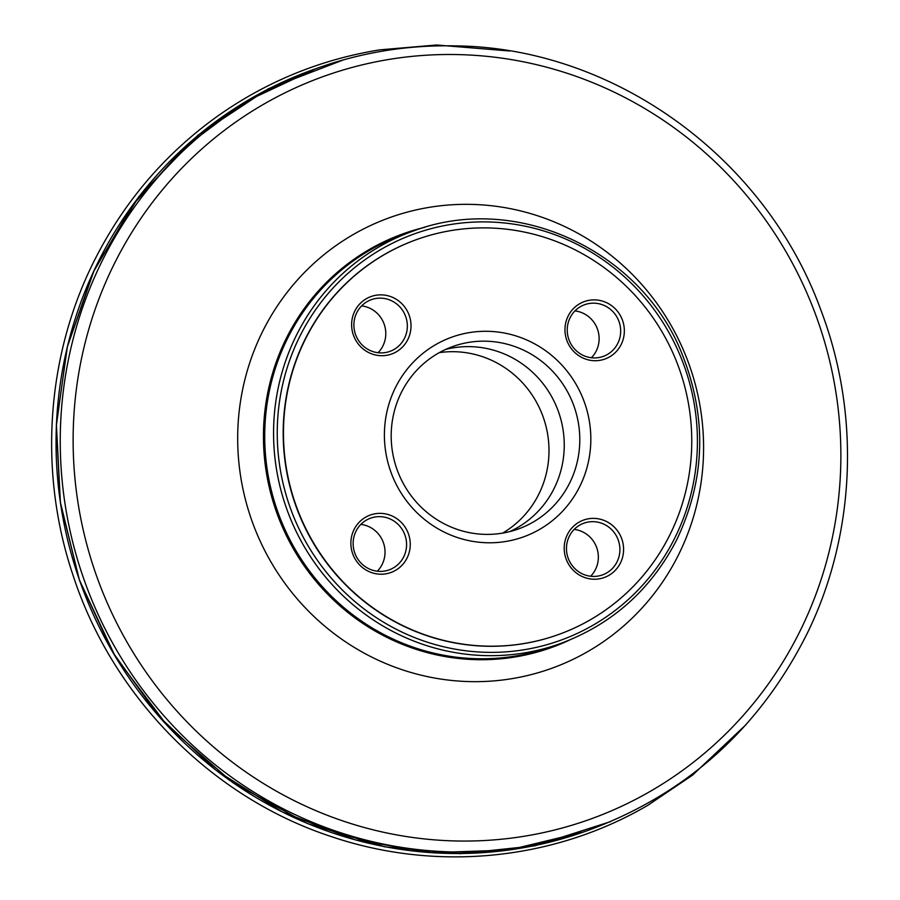 <?xml version="1.0" encoding="UTF-8"?>
<svg xmlns="http://www.w3.org/2000/svg" width="900" height="900" viewBox="0 0 900 900"><rect width="100%" height="100%" fill="white"/><g stroke="black" fill="none" stroke-linecap="round" stroke-linejoin="round"><path stroke-width="1.35" d="M424.71 227.329A219.769 213.053 70.7 0 0 404.606 233.257A219.769 213.053 70.7 0 0 266.715 473.895A219.769 213.053 70.7 0 0 476.606 659.621A219.769 213.053 70.7 0 0 550.125 648.011A219.769 213.053 70.7 0 0 569.52 640.08M556.942 635.107A209.846 203.434 -109.3 0 1 556.796 635.153A209.846 203.434 -109.3 0 1 486.596 646.234A209.846 203.434 -109.3 0 1 286.189 468.9A209.846 203.434 -109.3 0 1 417.859 239.119A209.846 203.434 -109.3 0 1 417.994 239.074M486.877 646.144A209.846 203.434 70.7 0 0 557.077 635.051A209.846 203.434 70.7 0 0 679.579 369.686A209.846 203.434 70.7 0 0 418.14 239.029A209.846 203.434 70.7 0 0 286.47 468.799A209.846 203.434 70.7 0 0 486.877 646.144M360.866 524.396A27.473 26.629 -109.3 0 1 383.434 542.779A27.473 26.629 -109.3 0 1 377.303 571.23M380.666 513.371A30.521 29.588 70.7 0 0 354.791 558.382A30.521 29.588 70.7 0 0 406.226 559.597A30.521 29.588 70.7 0 0 380.666 513.371M379.957 516.656A27.473 26.629 70.7 0 0 370.766 518.108A27.473 26.629 70.7 0 0 354.724 552.847A27.473 26.629 70.7 0 0 388.946 569.947A27.473 26.629 70.7 0 0 406.192 539.876A27.473 26.629 70.7 0 0 379.957 516.656M574.2 529.414A27.473 26.629 -109.3 0 1 596.768 547.796A27.473 26.629 -109.3 0 1 590.625 576.248M593.28 521.674A27.473 26.629 70.7 0 0 584.089 523.125A27.473 26.629 70.7 0 0 568.058 557.865A27.473 26.629 70.7 0 0 602.28 574.976A27.473 26.629 70.7 0 0 619.515 544.894A27.473 26.629 70.7 0 0 593.28 521.674M594 518.389A30.521 29.588 70.7 0 0 568.125 563.4A30.521 29.588 70.7 0 0 619.56 564.615A30.521 29.588 70.7 0 0 594 518.389M574.954 310.905A27.473 26.629 -109.3 0 1 597.533 329.287A27.473 26.629 -109.3 0 1 591.39 357.739M594.045 303.176A27.473 26.629 70.7 0 0 584.854 304.627A27.473 26.629 70.7 0 0 568.822 339.356A27.473 26.629 70.7 0 0 603.045 356.468A27.473 26.629 70.7 0 0 620.28 326.385A27.473 26.629 70.7 0 0 594.045 303.176M594.765 299.88A30.521 29.588 70.7 0 0 568.89 344.902A30.521 29.588 70.7 0 0 620.314 346.106A30.521 29.588 70.7 0 0 594.765 299.88M361.631 305.887A27.473 26.629 -109.3 0 1 384.199 324.27A27.473 26.629 -109.3 0 1 378.056 352.721M380.711 298.147A27.473 26.629 70.7 0 0 371.52 299.599A27.473 26.629 70.7 0 0 355.489 334.339A27.473 26.629 70.7 0 0 389.711 351.45A27.473 26.629 70.7 0 0 406.946 321.368A27.473 26.629 70.7 0 0 380.711 298.147M381.431 294.863A30.521 29.588 70.7 0 0 355.556 339.885A30.521 29.588 70.7 0 0 406.991 341.089A30.521 29.588 70.7 0 0 381.431 294.863M439.358 352.62A97.369 94.399 -109.3 0 1 543.341 417.488A97.369 94.399 -109.3 0 1 502.673 533.104M485.156 534.375A96.93 93.971 -109.3 0 1 392.58 452.452A96.93 93.971 -109.3 0 1 453.397 346.309A96.93 93.971 -109.3 0 1 574.166 406.676A96.93 93.971 -109.3 0 1 517.579 529.256A96.93 93.971 -109.3 0 1 485.156 534.375M487.238 542.756A106.087 102.847 70.7 0 0 577.181 386.28A106.087 102.847 70.7 0 0 398.407 382.084A106.087 102.847 70.7 0 0 487.238 542.756M445.748 349.391A96.93 93.971 -109.3 0 1 558.619 412.121A96.93 93.971 -109.3 0 1 509.681 531.63M436.5 45.911L436.579 45L437.884 45.877L436.59 45L436.5 45.911M610.785 821.565L534.859 845.809L460.136 853.717L384.671 846.821L307.249 823.489L232.999 782.752L167.445 725.895L115.29 656.561L79.391 579.96L60.233 501.705L56.329 425.711L67.151 347.366L94.579 269.123L138.926 196.537L198.169 135.056L268.166 88.841L343.564 59.839M414.113 230.726L405.27 233.831A219.004 212.31 70.7 0 0 267.851 473.636A219.004 212.31 70.7 0 0 477.011 658.71A219.004 212.31 70.7 0 0 550.283 647.145L559.125 644.04C611.438 624.893 650.599 590.231 676.586 540.079C705.15 480.229 707.254 418.916 682.898 356.152C643.883 252.956 518.873 191.644 414.113 230.726A219.004 212.31 70.7 0 0 276.705 470.531A219.004 212.31 70.7 0 0 485.854 655.616A219.004 212.31 70.7 0 0 559.125 644.04M319.804 67.309L315.608 68.782A404.438 392.074 70.7 0 0 79.526 580.207A404.438 392.074 70.7 0 0 583.391 832.039L587.587 830.565A404.438 392.074 -109.3 0 1 83.722 578.734A404.438 392.074 -109.3 0 1 319.804 67.309C363.634 51.998 408.836 44.865 455.411 45.889C613.53 47.52 765.27 157.196 820.699 309.623C860.726 414.09 855.697 534.634 807.12 633.589C759.364 728.73 686.183 794.385 587.587 830.565M455.625 840.96A394.594 382.534 70.7 0 0 840.87 456.806A394.594 382.534 70.7 0 0 458.37 54.596A394.594 382.534 70.7 0 0 73.125 438.75A394.594 382.534 70.7 0 0 455.625 840.96M471.465 204.39A239.456 232.144 -109.3 0 1 703.586 448.47A239.456 232.144 -109.3 0 1 469.8 681.604A239.456 232.144 -109.3 0 1 237.679 437.512A239.456 232.144 -109.3 0 1 471.465 204.39M404.55 233.28A219.769 213.053 70.7 0 0 404.483 233.303A219.769 213.053 70.7 0 0 266.591 473.94A219.769 213.053 70.7 0 0 476.471 659.666A219.769 213.053 70.7 0 0 550.001 648.056A219.769 213.053 70.7 0 0 550.058 648.034M486.574 652.32A215.955 209.351 70.7 0 0 669.645 333.821A215.955 209.351 70.7 0 0 305.764 325.271A215.955 209.351 70.7 0 0 486.574 652.32M745.92 724.759L692.528 775.159L647.921 805.252C553.849 860.366 436.421 872.258 331.11 836.528C211.477 797.299 112.331 696.758 72.81 574.594C37.598 469.699 46.676 351.157 97.29 254.835C126.371 199.305 166.028 153.394 216.236 117.101C265.376 82.013 319.838 59.602 379.609 49.871L436.59 45L509.558 50.996M315.608 68.782L245.981 101.441L184.185 147.521L132.581 205.234L93.15 272.374L67.433 346.354L56.385 424.339L60.446 503.303L79.459 580.241L112.691 652.196L158.861 716.4L216.203 770.377L282.51 812.059L355.23 839.846L431.584 852.671L508.624 850.039L583.391 832.039"/></g></svg>
